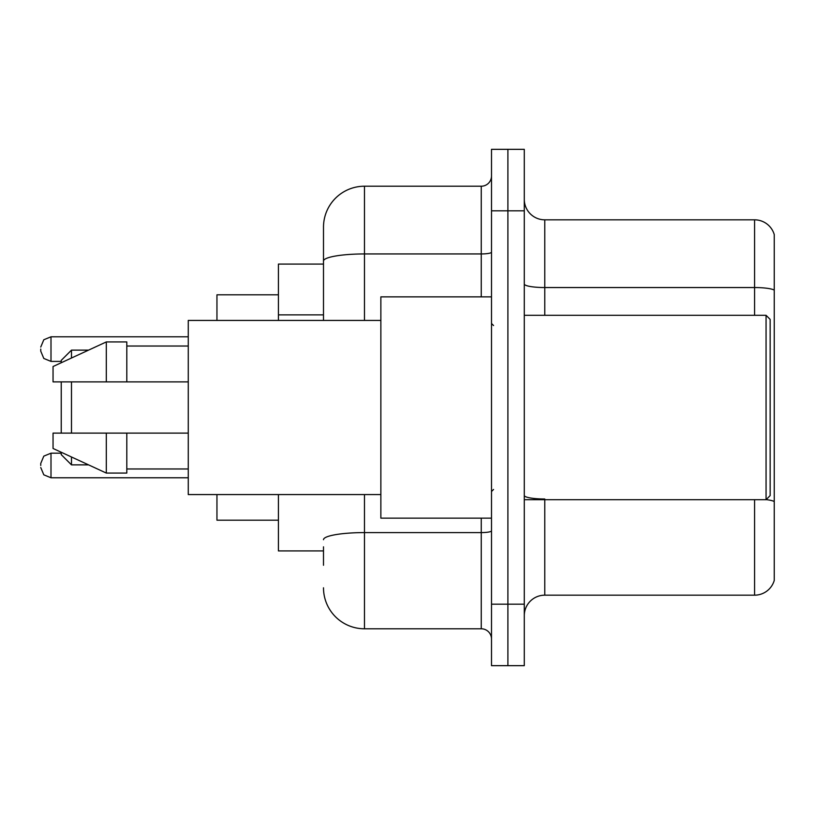 <?xml version="1.0" encoding="UTF-8"?>
<svg xmlns="http://www.w3.org/2000/svg" width="815" height="815" viewBox="0 0 815 815"><rect width="100%" height="100%" fill="white"/><g stroke="black" fill="none" stroke-linecap="round" stroke-linejoin="round"><path stroke-width="1.22" d="M323.494 300.531L323.494 261.065L323.494 264.08L278.424 264.08L278.424 320.427M323.494 550.92L278.424 550.92L278.424 494.573M323.494 565.264L323.494 546.824M491.506 604.19L491.506 665.661L507.898 665.661L507.898 604.19L507.898 665.661L524.289 665.661L524.289 604.19L507.898 604.19L507.898 210.81L507.898 604.19L491.506 604.19L491.506 210.81L507.898 210.81L507.898 149.339L507.898 210.81L524.289 210.81L524.289 604.19M524.289 210.81L524.289 149.339L491.506 149.339L491.506 210.81M364.478 494.573L364.478 628.783L481.257 628.783L481.257 518.136M323.494 320.427L323.494 227.202A40.974 40.974 0 0 1 364.478 186.217L481.257 186.217A10.249 10.249 0 0 0 491.506 175.979M323.494 227.202L323.494 249.736M491.506 639.021A10.249 10.249 0 0 0 481.257 628.783M364.478 628.783A40.974 40.974 0 0 1 323.494 587.798M524.289 615.671A20.487 20.487 0 0 1 544.777 595.174L754.578 595.174L754.578 499.697M774.25 234.577A20.487 20.487 0 0 0 754.578 219.826A20.487 20.487 0 0 1 774.25 234.577L774.25 580.423A20.487 20.487 0 0 1 754.578 595.174M774.25 290.109L774.25 290.109A20.487 3.555 180 0 0 754.578 287.542L754.578 219.826L544.777 219.826A20.487 20.487 0 0 1 524.289 199.329A20.487 20.487 0 0 0 544.777 219.826L544.777 315.303M774.25 290.395L774.25 513.226M61.237 381.889L61.237 433.111M61.237 452.264L61.237 454.627L71.486 464.866L88.56 464.866M71.486 381.889L71.486 433.111M71.486 456.991L71.486 464.866M216.953 494.573L216.953 520.184L278.424 520.184M278.424 294.816L216.953 294.816L216.953 320.427M61.237 362.736L61.237 360.373L71.486 350.134L71.486 358.009M766.059 315.303L770.155 319.399L770.155 495.602L766.059 499.697L766.059 315.303L524.289 315.303M491.506 296.864L380.86 296.864L380.86 518.136L491.506 518.136M380.86 320.427L188.265 320.427L188.265 494.573L380.86 494.573M106.317 381.889L53.046 381.889L53.046 366.526L106.317 341.933L106.317 381.889L188.265 381.889M106.317 341.933L126.804 341.933L126.804 381.889M188.265 433.111L126.804 433.111L126.804 473.067L106.317 473.067L106.317 433.111L53.046 433.111L53.046 448.474L106.317 473.067M53.046 433.111L66.606 433.111M126.804 433.111L106.317 433.111M40.75 465.487L40.75 463.44L40.75 465.487M40.75 349.105L40.75 351.153L40.75 349.105M323.494 314.875L278.424 314.875M491.506 530.809A10.249 1.783 0 0 1 481.257 532.592L364.478 532.592A40.974 7.111 180 0 0 323.494 539.713M364.478 186.217L364.478 253.944L481.257 253.944L481.257 186.217M323.494 261.065A40.974 7.111 180 0 1 364.478 253.944L364.478 320.427M481.257 296.864L481.257 253.944A10.249 1.783 0 0 0 491.506 252.161M544.777 499.697L544.777 595.174M754.578 315.303L754.578 287.542L544.777 287.542A20.487 3.555 -0 0 1 524.289 283.987M774.25 501.551A20.487 3.555 180 0 0 766.141 499.615M544.777 498.994A20.487 3.555 0 0 1 524.289 495.428M40.75 463.44L43.806 456.135L50.999 453.191L43.806 456.135L40.75 463.44L43.806 456.135L50.999 453.191L43.806 456.135L40.75 463.44L43.806 456.135L50.999 453.191L43.806 456.135L40.75 463.44L43.806 456.135L50.999 453.191L43.806 456.135L40.75 463.44L43.806 456.135L50.999 453.191L50.999 477.773L43.806 474.829L40.75 467.535L43.806 474.829L50.999 477.773L43.806 474.829L40.75 467.535L43.806 474.829L50.999 477.773L43.806 474.829L40.75 467.535L43.806 474.829L50.999 477.773L43.806 474.829L40.75 467.535L43.806 474.829L50.999 477.773L188.265 477.773M188.265 336.809L50.999 336.809L50.999 361.402L43.806 358.457L40.75 351.153M71.486 350.134L88.56 350.134M524.289 499.697L766.059 499.697M493.554 325.542L491.506 323.494M126.804 346.029L188.265 346.029M126.804 468.971L188.265 468.971M493.554 489.458L491.506 491.506M50.999 453.191L61.237 453.191M50.999 477.773L43.806 474.829L40.75 467.535M50.999 361.402L61.237 361.402M50.999 336.809L43.806 339.753L40.75 347.058"/></g></svg>
